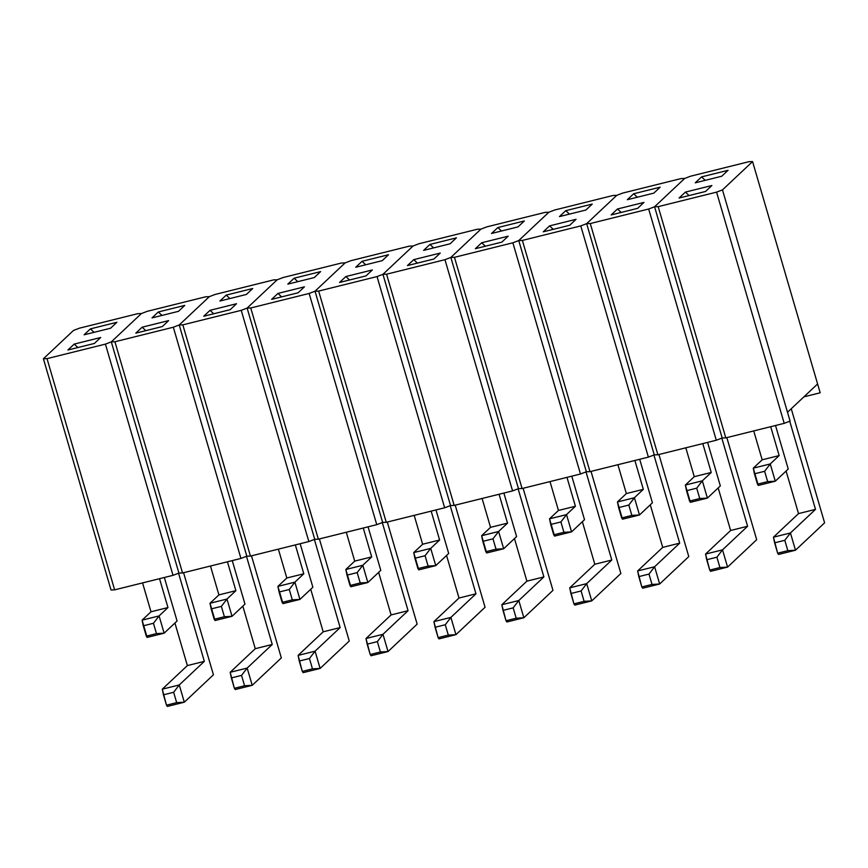 <?xml version="1.0" encoding="UTF-8"?>
<svg xmlns="http://www.w3.org/2000/svg" width="868" height="868" viewBox="0 0 868 868"><rect width="100%" height="100%" fill="white"/><g stroke="black" fill="none" stroke-linecap="round" stroke-linejoin="round"><path stroke-width="1.3" d="M725.8 437.873L784.205 423.345L790.086 421.099L784.205 423.345L716.588 192.132L722.48 189.886L752.567 161.578L748.954 161.687L690.548 176.215L684.668 178.461L654.57 206.768L658.194 206.649L716.588 192.132L658.194 206.649L725.8 437.873L784.205 423.345L716.588 192.132L722.48 189.886L787.504 412.267L817.602 383.96L752.567 161.578L722.48 189.886L790.086 421.099L787.504 412.267L817.602 383.96L752.567 161.578L748.954 161.687L690.548 176.215L684.668 178.461L681.044 178.58L622.638 193.097L616.757 195.343L586.659 223.662L590.283 223.543L648.678 209.014L654.57 206.768L684.668 178.461L654.57 206.768L658.194 206.649L725.8 437.873L722.176 437.993L725.8 437.873M803.909 396.839L820.184 392.792L817.602 383.96L820.184 392.792L803.909 396.839M701.572 176.888L728.057 170.302L721.753 176.237L695.268 182.822L701.572 176.888L705.261 180.338L701.572 176.888L728.057 170.302L721.753 176.237L695.268 182.822L701.572 176.888M711.879 185.524L705.565 191.459L679.08 198.045L685.394 192.11L711.879 185.524L705.565 191.459L679.08 198.045L685.394 192.11L711.879 185.524M719.594 429.161L654.57 206.768L684.668 178.461L681.044 178.58L622.638 193.097L616.757 195.343L613.134 195.463L554.739 209.991L548.847 212.237L518.749 240.544L522.373 240.425L580.779 225.908L586.659 223.662L616.757 195.343L586.659 223.662L590.283 223.543L657.89 454.756L716.295 440.239L722.176 437.993L654.57 206.768L722.176 437.993L716.295 440.239L648.678 209.014L590.283 223.543L657.89 454.756L716.295 440.239L648.678 209.014L654.57 206.768L719.594 429.161M689.073 195.56L685.394 192.11L689.073 195.56M788.242 469.024L775.287 481.197L758.317 485.429L757.46 484.17L767.648 481.642L764.621 471.291L754.433 473.819L757.46 484.17L767.648 481.642L764.621 471.291L770.241 463.946L779.149 455.581L762.169 459.801L753.272 468.167L770.241 463.946L775.287 481.197L788.242 469.024L775.515 425.504L788.242 469.024M779.149 455.581L770.708 426.709L779.149 455.581L770.241 463.946L775.287 481.197L767.648 481.642L775.287 481.197L758.317 485.429L753.272 468.167L770.241 463.946L764.621 471.291L754.433 473.819L753.272 468.167L762.169 459.801L779.149 455.581M753.728 430.929L762.169 459.801L753.728 430.929M824.6 522.829L795.479 550.225L778.498 554.446L777.652 553.187L787.829 550.659L784.802 540.308L774.625 542.836L777.652 553.187L773.453 537.183L790.433 532.963L815.508 509.375L798.527 513.596L773.453 537.183L790.433 532.963L795.479 550.225L824.6 522.829L791.247 408.752L824.6 522.829M815.508 509.375L789.739 421.24L815.508 509.375L790.433 532.963L784.802 540.308L774.625 542.836L773.453 537.183L798.527 513.596L815.508 509.375M786.093 471.042L798.527 513.596L786.093 471.042M790.433 532.963L795.479 550.225L787.829 550.659L784.802 540.308L790.433 532.963M777.652 553.187L787.829 550.659L795.479 550.225L778.498 554.446L777.652 553.187M720.332 485.917L707.387 498.091L690.407 502.312L689.561 501.064L699.749 498.525L696.711 488.174L686.534 490.702L689.561 501.064L699.749 498.525L696.711 488.174L702.342 480.829L711.239 472.463L694.259 476.684L685.362 485.06L702.342 480.829L707.387 498.091L720.332 485.917L707.604 442.398L720.332 485.917M711.239 472.463L702.798 443.591L711.239 472.463L702.342 480.829L707.387 498.091L699.749 498.525L707.387 498.091L690.407 502.312L685.362 485.06L702.342 480.829L696.711 488.174L686.534 490.702L685.362 485.06L694.259 476.684L711.239 472.463M685.818 447.812L694.259 476.684L685.818 447.812M652.421 502.8L639.477 514.974L622.497 519.194L621.651 517.946L631.839 515.418L628.812 505.057L618.624 507.596L621.651 517.946L631.839 515.418L628.812 505.057L634.432 497.722L643.329 489.346L626.349 493.566L617.452 501.943L634.432 497.722L639.477 514.974L652.421 502.8L639.694 459.281L652.421 502.8M643.329 489.346L634.888 460.474L643.329 489.346L634.432 497.722L639.477 514.974L631.839 515.418L639.477 514.974L622.497 519.194L617.452 501.943L634.432 497.722L628.812 505.057L618.624 507.596L617.452 501.943L626.349 493.566L643.329 489.346M617.908 464.705L626.349 493.566L617.908 464.705M584.511 519.682L571.567 531.867L554.587 536.088L553.741 534.829L563.929 532.301L560.902 521.95L550.713 524.478L553.741 534.829L563.929 532.301L560.902 521.95L566.522 514.605L575.419 506.239L558.45 510.46L549.542 518.825L566.522 514.605L571.567 531.867L584.511 519.682L571.784 476.174L584.511 519.682M575.419 506.239L566.978 477.367L575.419 506.239L566.522 514.605L571.567 531.867L563.929 532.301L571.567 531.867L554.587 536.088L549.542 518.825L566.522 514.605L560.902 521.95L550.713 524.478L549.542 518.825L558.45 510.46L575.419 506.239M550.008 481.588L558.45 510.46L550.008 481.588M516.601 536.576L503.657 548.75L486.688 552.97L485.83 551.722L496.019 549.184L492.991 538.833L482.803 541.372L485.83 551.722L496.019 549.184L492.991 538.833L498.612 531.498L507.52 523.122L490.539 527.343L481.642 535.719L498.612 531.498L503.657 548.75L516.601 536.576L503.885 493.057L516.601 536.576M507.52 523.122L499.067 494.25L507.52 523.122L498.612 531.498L503.657 548.75L496.019 549.184L503.657 548.75L486.688 552.97L481.642 535.719L498.612 531.498L492.991 538.833L482.803 541.372L481.642 535.719L490.539 527.343L507.52 523.122M482.098 498.471L490.539 527.343L482.098 498.471M448.702 553.458L435.758 565.632L418.777 569.864L417.931 568.605L428.108 566.077L425.081 555.726L414.904 558.254L417.931 568.605L428.108 566.077L425.081 555.726L430.712 548.381L439.609 540.015L422.629 544.236L413.732 552.601L430.712 548.381L435.758 565.632L448.702 553.458L435.975 509.939L448.702 553.458M439.609 540.015L431.168 511.144L439.609 540.015L430.712 548.381L435.758 565.632L428.108 566.077L435.758 565.632L418.777 569.864L413.732 552.601L430.712 548.381L425.081 555.726L414.904 558.254L413.732 552.601L422.629 544.236L439.609 540.015M414.188 515.364L422.629 544.236L414.188 515.364M380.792 570.352L367.848 582.526L350.867 586.746L350.021 585.499L360.209 582.96L357.182 572.609L346.994 575.137L350.021 585.499L360.209 582.96L357.182 572.609L362.802 565.263L371.699 556.898L354.719 561.119L345.822 569.495L362.802 565.263L367.848 582.526L380.792 570.352L368.065 526.833L380.792 570.352M371.699 556.898L363.258 528.026L371.699 556.898L362.802 565.263L367.848 582.526L360.209 582.96L367.848 582.526L350.867 586.746L345.822 569.495L362.802 565.263L357.182 572.609L346.994 575.137L345.822 569.495L354.719 561.119L371.699 556.898M346.278 532.247L354.719 561.119L346.278 532.247M312.881 587.235L299.937 599.408L282.957 603.629L282.111 602.381L292.299 599.853L289.272 589.491L279.084 592.03L282.111 602.381L292.299 599.853L289.272 589.491L294.892 582.157L303.789 573.781L286.82 578.001L277.912 586.377L294.892 582.157L299.937 599.408L312.881 587.235L300.154 543.715L312.881 587.235M303.789 573.781L295.348 544.909L303.789 573.781L294.892 582.157L299.937 599.408L292.299 599.853L299.937 599.408L282.957 603.629L277.912 586.377L294.892 582.157L289.272 589.491L279.084 592.03L277.912 586.377L286.82 578.001L303.789 573.781M278.368 549.14L286.82 578.001L278.368 549.14M244.971 604.117L232.027 616.302L215.058 620.522L214.201 619.264L224.389 616.736L221.362 606.385L211.174 608.913L214.201 619.264L224.389 616.736L221.362 606.385L226.982 599.039L235.89 590.674L218.91 594.895L210.013 603.26L226.982 599.039L232.027 616.302L244.971 604.117L232.255 560.609L244.971 604.117M235.89 590.674L227.438 561.802L235.89 590.674L226.982 599.039L232.027 616.302L224.389 616.736L232.027 616.302L215.058 620.522L210.013 603.26L226.982 599.039L221.362 606.385L211.174 608.913L210.013 603.26L218.91 594.895L235.89 590.674M210.468 566.023L218.91 594.895L210.468 566.023M177.072 621.011L164.128 633.184L147.148 637.405L146.301 636.157L156.479 633.618L153.452 623.267L143.274 625.806L146.301 636.157L156.479 633.618L153.452 623.267L159.083 615.933L167.98 607.557L150.999 611.777L142.102 620.153L159.083 615.933L164.128 633.184L177.072 621.011L164.345 577.491L177.072 621.011M167.98 607.557L159.538 578.685L167.98 607.557L159.083 615.933L164.128 633.184L156.479 633.618L164.128 633.184L147.148 637.405L142.102 620.153L159.083 615.933L153.452 623.267L143.274 625.806L142.102 620.153L150.999 611.777L167.98 607.557M142.558 582.905L150.999 611.777L142.558 582.905M756.69 539.712L727.568 567.108L710.588 571.328L709.742 570.081L719.93 567.542L716.903 557.191L706.715 559.73L709.742 570.081L705.543 554.077L722.523 549.856L747.598 526.258L730.628 530.489L705.543 554.077L722.523 549.856L727.568 567.108L756.69 539.712L726.841 437.613L756.69 539.712M747.598 526.258L721.829 438.123L747.598 526.258L722.523 549.856L716.903 557.191L706.715 559.73L705.543 554.077L730.628 530.489L747.598 526.258M718.183 487.935L730.628 530.489L718.183 487.935M722.523 549.856L727.568 567.108L719.93 567.542L716.903 557.191L722.523 549.856M709.742 570.081L719.93 567.542L727.568 567.108L710.588 571.328L709.742 570.081M688.78 556.594L659.658 584.001L642.678 588.222L641.832 586.963L652.02 584.435L648.993 574.084L638.805 576.612L641.832 586.963L637.633 570.96L654.613 566.739L679.698 543.151L662.718 547.372L637.633 570.96L654.613 566.739L659.658 584.001L688.78 556.594L658.931 454.496L688.78 556.594M679.698 543.151L653.919 455.006L679.698 543.151L654.613 566.739L648.993 574.084L638.805 576.612L637.633 570.96L662.718 547.372L679.698 543.151M650.273 504.818L662.718 547.372L650.273 504.818M654.613 566.739L659.658 584.001L652.02 584.435L648.993 574.084L654.613 566.739M641.832 586.963L652.02 584.435L659.658 584.001L642.678 588.222L641.832 586.963M620.88 573.488L591.748 600.884L574.779 605.105L573.922 603.857L584.11 601.318L581.083 590.967L570.894 593.506L573.922 603.857L569.734 587.853L586.703 583.632L611.788 560.034L594.808 564.254L569.734 587.853L586.703 583.632L591.748 600.884L620.88 573.488L591.021 471.389L620.88 573.488M611.788 560.034L586.009 471.899L611.788 560.034L586.703 583.632L581.083 590.967L570.894 593.506L569.734 587.853L594.808 564.254L611.788 560.034M582.363 521.711L594.808 564.254L582.363 521.711M586.703 583.632L591.748 600.884L584.11 601.318L581.083 590.967L586.703 583.632M573.922 603.857L584.11 601.318L591.748 600.884L574.779 605.105L573.922 603.857M552.97 590.37L523.849 617.766L506.869 621.987L506.022 620.739L516.2 618.211L513.172 607.85L502.995 610.388L506.022 620.739L501.823 604.736L518.804 600.515L543.878 576.927L526.898 581.148L501.823 604.736L518.804 600.515L523.849 617.766L552.97 590.37L523.111 488.272L552.97 590.37M543.878 576.927L518.109 488.782L543.878 576.927L518.804 600.515L513.172 607.85L502.995 610.388L501.823 604.736L526.898 581.148L543.878 576.927M514.464 538.594L526.898 581.148L514.464 538.594M518.804 600.515L523.849 617.766L516.2 618.211L513.172 607.85L518.804 600.515M506.022 620.739L516.2 618.211L523.849 617.766L506.869 621.987L506.022 620.739M485.06 607.264L455.939 634.66L438.958 638.881L438.112 637.622L448.3 635.094L445.273 624.743L435.085 627.271L438.112 637.622L433.913 621.618L450.893 617.398L475.968 593.81L458.998 598.03L433.913 621.618L450.893 617.398L455.939 634.66L485.06 607.264L455.201 505.165L485.06 607.264M475.968 593.81L450.199 505.675L475.968 593.81L450.893 617.398L445.273 624.743L435.085 627.271L433.913 621.618L458.998 598.03L475.968 593.81M446.553 555.477L458.998 598.03L446.553 555.477M450.893 617.398L455.939 634.66L448.3 635.094L445.273 624.743L450.893 617.398M438.112 637.622L448.3 635.094L455.939 634.66L438.958 638.881L438.112 637.622M417.15 624.146L388.029 651.543L371.048 655.763L370.202 654.515L380.39 651.976L377.363 641.626L367.175 644.164L370.202 654.515L366.003 638.512L382.983 634.291L408.069 610.692L391.088 614.924L366.003 638.512L382.983 634.291L388.029 651.543L417.15 624.146L387.302 522.048L417.15 624.146M408.069 610.692L382.289 522.558L408.069 610.692L382.983 634.291L377.363 641.626L367.175 644.164L366.003 638.512L391.088 614.924L408.069 610.692M378.643 572.37L391.088 614.924L378.643 572.37M382.983 634.291L388.029 651.543L380.39 651.976L377.363 641.626L382.983 634.291M370.202 654.515L380.39 651.976L388.029 651.543L371.048 655.763L370.202 654.515M349.251 641.029L320.118 668.436L303.149 672.657L302.292 671.398L312.48 668.87L309.453 658.519L299.265 661.047L302.292 671.398L298.104 655.394L315.073 651.174L340.158 627.586L323.178 631.806L298.104 655.394L315.073 651.174L320.118 668.436L349.251 641.029L319.391 538.93L349.251 641.029M340.158 627.586L314.379 539.44L340.158 627.586L315.073 651.174L309.453 658.519L299.265 661.047L298.104 655.394L323.178 631.806L340.158 627.586M310.733 589.253L323.178 631.806L310.733 589.253M315.073 651.174L320.118 668.436L312.48 668.87L309.453 658.519L315.073 651.174M302.292 671.398L312.48 668.87L320.118 668.436L303.149 672.657L302.292 671.398M281.341 657.922L252.219 685.319L235.239 689.539L234.382 688.291L244.57 685.753L241.543 675.402L231.355 677.941L234.382 688.291L230.194 672.288L247.163 668.067L272.248 644.468L255.268 648.689L230.194 672.288L247.163 668.067L252.219 685.319L281.341 657.922L251.481 555.824L281.341 657.922M272.248 644.468L246.479 556.334L272.248 644.468L247.163 668.067L241.543 675.402L231.355 677.941L230.194 672.288L255.268 648.689L272.248 644.468M242.823 606.146L255.268 648.689L242.823 606.146M247.163 668.067L252.219 685.319L244.57 685.753L241.543 675.402L247.163 668.067M234.382 688.291L244.57 685.753L252.219 685.319L235.239 689.539L234.382 688.291M213.43 674.805L184.309 702.201L167.329 706.422L166.482 705.174L176.671 702.646L173.643 692.284L163.455 694.823L166.482 705.174L162.283 689.17L179.264 684.95L204.338 661.362L187.369 665.582L162.283 689.17L179.264 684.95L184.309 702.201L213.43 674.805L183.571 572.706L213.43 674.805M204.338 661.362L178.569 573.216L204.338 661.362L179.264 684.95L173.643 692.284L163.455 694.823L162.283 689.17L187.369 665.582L204.338 661.362M174.924 623.029L187.369 665.582L174.924 623.029M179.264 684.95L184.309 702.201L176.671 702.646L173.643 692.284L179.264 684.95M166.482 705.174L176.671 702.646L184.309 702.201L167.329 706.422L166.482 705.174M654.277 454.875L657.89 454.756L654.277 454.875L586.659 223.662L616.757 195.343L613.134 195.463L554.739 209.991L548.847 212.237L545.223 212.356L486.829 226.873L480.937 229.119L450.85 257.427L454.463 257.319L512.869 242.79L518.749 240.544L548.847 212.237L518.749 240.544L522.373 240.425L589.99 471.649L648.385 457.121L654.277 454.875L648.385 457.121L580.779 225.908L522.373 240.425L589.99 471.649L648.385 457.121L580.779 225.908L586.659 223.662L654.277 454.875M633.662 193.77L660.147 187.184L653.843 193.119L627.358 199.705L633.662 193.77L637.351 197.22L633.662 193.77L660.147 187.184L653.843 193.119L627.358 199.705L633.662 193.77M643.969 202.407L637.654 208.342L611.18 214.928L617.484 208.993L643.969 202.407L637.654 208.342L611.18 214.928L617.484 208.993L643.969 202.407M621.173 212.443L617.484 208.993L621.173 212.443M586.367 471.758L589.99 471.649L586.367 471.758L518.749 240.544L548.847 212.237L545.223 212.356L486.829 226.873L480.937 229.119L477.324 229.239L418.918 243.756L413.038 246.013L382.94 274.321L386.564 274.201L444.959 259.684L450.85 257.427L480.937 229.119L450.85 257.427L454.463 257.319L522.08 488.532L580.475 474.004L586.367 471.758L580.475 474.004L512.869 242.79L454.463 257.319L522.08 488.532L580.475 474.004L512.869 242.79L518.749 240.544L586.367 471.758M565.762 210.664L592.247 204.078L585.933 210.013L559.448 216.599L565.762 210.664L569.441 214.114L565.762 210.664L592.247 204.078L585.933 210.013L559.448 216.599L565.762 210.664M576.059 219.3L569.755 225.235L543.27 231.821L549.574 225.886L576.059 219.3L569.755 225.235L543.27 231.821L549.574 225.886L576.059 219.3M553.263 229.336L549.574 225.886L553.263 229.336M518.456 488.651L522.08 488.532L518.456 488.651L450.85 257.427L480.937 229.119L477.324 229.239L418.918 243.756L413.038 246.013L409.414 246.121L351.008 260.65L345.128 262.896L315.03 291.203L318.654 291.084L377.048 276.567L382.94 274.321L413.038 246.013L382.94 274.321L386.564 274.201L454.17 505.415L512.576 490.897L518.456 488.651L512.576 490.897L444.959 259.684L386.564 274.201L454.17 505.415L512.576 490.897L444.959 259.684L450.85 257.427L518.456 488.651M497.852 227.546L524.337 220.96L518.022 226.895L491.538 233.481L497.852 227.546L501.53 230.996L497.852 227.546L524.337 220.96L518.022 226.895L491.538 233.481L497.852 227.546M508.16 236.183L501.845 242.118L475.36 248.704L481.675 242.769L508.16 236.183L501.845 242.118L475.36 248.704L481.675 242.769L508.16 236.183M485.353 246.219L481.675 242.769L485.353 246.219M450.546 505.534L454.17 505.415L450.546 505.534L382.94 274.321L413.038 246.013L409.414 246.121L351.008 260.65L345.128 262.896L341.504 263.015L283.109 277.532L277.217 279.778L247.12 308.097L250.743 307.977L309.149 293.449L315.03 291.203L345.128 262.896L315.03 291.203L318.654 291.084L386.26 522.308L444.666 507.78L450.546 505.534L444.666 507.78L377.048 276.567L318.654 291.084L386.26 522.308L444.666 507.78L377.048 276.567L382.94 274.321L450.546 505.534M429.942 244.44L456.427 237.854L450.112 243.789L423.638 250.375L429.942 244.44L433.631 247.89L429.942 244.44L456.427 237.854L450.112 243.789L423.638 250.375L429.942 244.44M440.25 253.065L433.935 259L407.45 265.586L413.765 259.651L440.25 253.065L433.935 259L407.45 265.586L413.765 259.651L440.25 253.065M417.443 263.102L413.765 259.651L417.443 263.102M382.647 522.428L386.26 522.308L382.647 522.428L315.03 291.203L345.128 262.896L341.504 263.015L283.109 277.532L277.217 279.778L273.594 279.897L215.199 294.426L209.307 296.672L179.22 324.979L182.833 324.86L241.239 310.343L247.12 308.097L277.217 279.778L247.12 308.097L250.743 307.977L318.361 539.191L376.755 524.673L382.647 522.428L376.755 524.673L309.149 293.449L250.743 307.977L318.361 539.191L376.755 524.673L309.149 293.449L315.03 291.203L382.647 522.428M362.032 261.322L388.517 254.736L382.213 260.671L355.728 267.257L362.032 261.322L365.721 264.773L362.032 261.322L388.517 254.736L382.213 260.671L355.728 267.257L362.032 261.322M372.339 269.959L366.025 275.894L339.54 282.48L345.855 276.545L372.339 269.959L366.025 275.894L339.54 282.48L345.855 276.545L372.339 269.959M349.544 279.995L345.855 276.545L349.544 279.995M314.737 539.31L318.361 539.191L314.737 539.31L247.12 308.097L277.217 279.778L273.594 279.897L215.199 294.426L209.307 296.672L205.694 296.791L147.289 311.308L141.408 313.554L111.31 341.862L114.923 341.753L173.329 327.225L179.22 324.979L209.307 296.672L179.22 324.979L182.833 324.86L250.451 556.084L308.845 541.556L314.737 539.31L308.845 541.556L241.239 310.343L182.833 324.86L250.451 556.084L308.845 541.556L241.239 310.343L247.12 308.097L314.737 539.31M294.133 278.205L320.618 271.619L314.303 277.554L287.818 284.14L294.133 278.205L297.811 281.655L294.133 278.205L320.618 271.619L314.303 277.554L287.818 284.14L294.133 278.205M304.429 286.841L298.125 292.776L271.641 299.362L277.944 293.427L304.429 286.841L298.125 292.776L271.641 299.362L277.944 293.427L304.429 286.841M281.633 296.878L277.944 293.427L281.633 296.878M246.827 556.193L250.451 556.084L246.827 556.193L179.22 324.979L209.307 296.672L205.694 296.791L147.289 311.308L141.408 313.554L137.784 313.673L79.379 328.191L73.498 330.448L43.4 358.755L47.024 358.636L105.419 344.119L111.31 341.862L141.408 313.554L111.31 341.862L114.923 341.753L182.54 572.967L240.946 558.439L246.827 556.193L240.946 558.439L173.329 327.225L114.923 341.753L182.54 572.967L240.946 558.439L173.329 327.225L179.22 324.979L246.827 556.193M226.222 295.098L252.707 288.512L246.393 294.447L219.908 301.033L226.222 295.098L229.901 298.549L226.222 295.098L252.707 288.512L246.393 294.447L219.908 301.033L226.222 295.098M236.519 303.735L230.215 309.67L203.73 316.256L210.045 310.321L236.519 303.735L230.215 309.67L203.73 316.256L210.045 310.321L236.519 303.735M213.723 313.771L210.045 310.321L213.723 313.771M178.917 573.086L182.54 572.967L178.917 573.086L111.31 341.862L141.408 313.554L137.784 313.673L79.379 328.191L73.498 330.448L43.4 358.755L47.024 358.636L114.63 589.849L173.036 575.332L178.917 573.086L173.036 575.332L105.419 344.119L47.024 358.636L114.63 589.849L173.036 575.332L105.419 344.119L111.31 341.862L178.917 573.086M158.312 311.981L184.797 305.395L178.482 311.33L151.998 317.916L158.312 311.981L162.001 315.431L158.312 311.981L184.797 305.395L178.482 311.33L151.998 317.916L158.312 311.981M168.62 320.618L162.305 326.552L135.82 333.138L142.135 327.203L168.62 320.618L162.305 326.552L135.82 333.138L142.135 327.203L168.62 320.618M145.813 330.654L142.135 327.203L145.813 330.654M111.017 589.969L114.63 589.849L111.017 589.969L43.4 358.755L111.017 589.969M90.402 328.874L116.887 322.288L110.583 328.223L84.098 334.809L90.402 328.874L94.091 332.325L90.402 328.874L116.887 322.288L110.583 328.223L84.098 334.809L90.402 328.874M100.71 337.5L94.395 343.435L67.91 350.021L74.225 344.086L100.71 337.5L94.395 343.435L67.91 350.021L74.225 344.086L100.71 337.5M77.914 347.536L74.225 344.086L77.914 347.536"/></g></svg>
